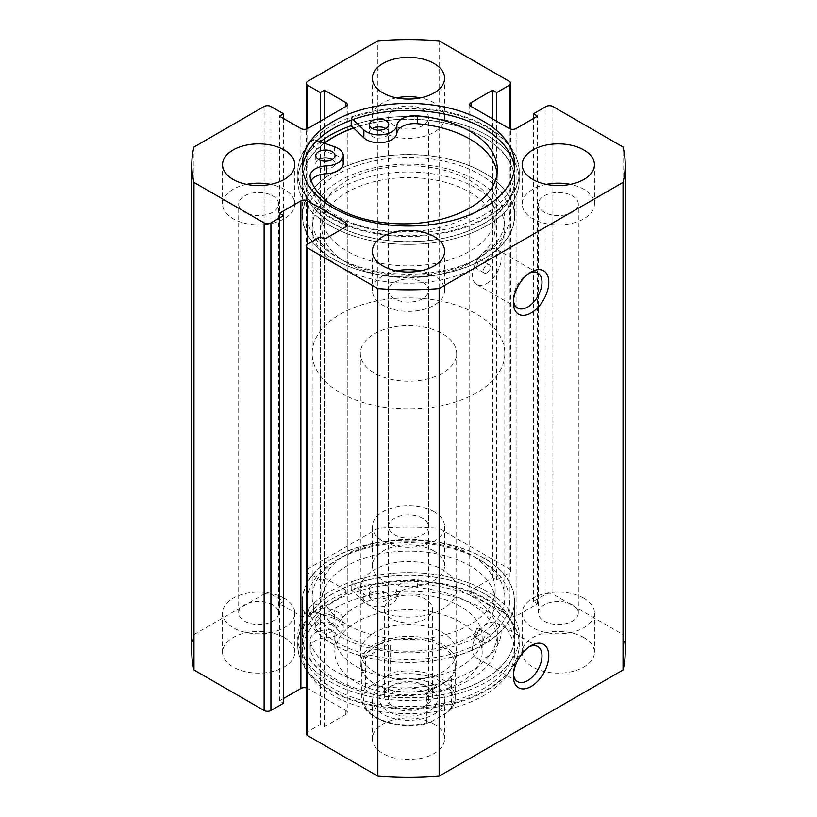 <?xml version="1.0" encoding="UTF-8"?>
<svg xmlns="http://www.w3.org/2000/svg" width="817" height="817" viewBox="0 0 817 817"><rect width="100%" height="100%" fill="white"/><g stroke="black" fill="none" stroke-linecap="round" stroke-linejoin="round"><path stroke-width="0.61" stroke-dasharray="4.08 3.06" d="M353.7 128.085A105.944 61.173 180 0 1 494.081 144.374A105.944 61.173 180 0 1 514.444 180.434A105.944 61.173 180 0 1 441.343 238.595A105.944 61.173 180 0 1 322.919 216.495A105.944 61.173 180 0 1 302.556 180.434A105.944 61.173 180 0 1 324.41 143.23M322.919 251.891A105.944 61.173 180 0 1 302.556 215.831A105.944 61.173 180 0 1 375.657 157.671A105.944 61.173 180 0 1 494.081 179.771A105.944 61.173 180 0 1 514.444 215.831A105.944 61.173 180 0 1 441.343 273.981A105.944 61.173 180 0 1 322.919 251.891M338.483 245.335A86.684 50.051 180 0 1 321.816 215.831A86.684 50.051 180 0 1 381.621 168.251A86.684 50.051 180 0 1 478.517 186.327A86.684 50.051 180 0 1 495.184 215.831A86.684 50.051 180 0 1 435.379 263.411A86.684 50.051 180 0 1 338.483 245.335M338.483 257.13A86.684 50.051 180 0 1 321.816 227.626A86.684 50.051 180 0 1 381.621 180.046A86.684 50.051 180 0 1 478.517 198.123A86.684 50.051 180 0 1 495.184 227.626A86.684 50.051 180 0 1 435.379 275.206A86.684 50.051 180 0 1 338.483 257.13M340.393 259.081L336.992 257.11A101.134 58.385 180 0 1 336.992 174.542A101.134 58.385 180 0 1 480.008 174.542A101.134 58.385 180 0 1 480.008 257.11A101.134 58.385 180 0 1 336.992 257.11L340.393 259.081A96.314 55.607 0 0 0 476.607 259.081L474.156 267.159L476.607 266.945L478.966 258.815L476.607 259.081A96.314 55.607 0 0 0 504.814 219.763A96.314 55.607 0 0 0 476.607 180.434A96.314 55.607 0 0 0 371.643 168.384A96.314 55.607 0 0 0 312.186 219.763A96.314 55.607 0 0 0 340.393 259.081M476.607 557.919L480.008 559.89A101.134 58.385 0 0 0 336.992 559.89A101.134 58.385 0 0 0 336.992 642.458A101.134 58.385 0 0 0 480.008 642.458A101.134 58.385 0 0 0 480.008 559.89L476.607 557.919A96.314 55.607 180 0 1 504.814 597.237A96.314 55.607 180 0 1 476.607 636.566L478.966 628.436L476.607 628.702L474.156 636.78L476.607 636.566A96.314 55.607 180 0 1 340.393 636.566A96.314 55.607 180 0 1 312.186 597.237A96.314 55.607 180 0 1 340.393 557.919A96.314 55.607 180 0 1 476.607 557.919M529.293 646.747A20.231 11.673 120 0 0 527.69 647.575L531.091 645.604L527.68 647.575A20.231 11.673 120 0 0 527.68 647.575A20.231 11.673 120 0 0 513.382 672.34A20.231 11.673 120 0 0 513.474 674.148M529.293 273.195A20.231 11.673 120 0 0 527.69 274.022L531.091 272.051L527.68 274.022A20.231 11.673 120 0 0 527.68 274.022A20.231 11.673 120 0 0 513.382 298.797A20.231 11.673 120 0 0 513.474 300.605M486.82 272.837A4.82 2.778 120 0 0 489.965 268.599A4.82 2.778 120 0 0 489.23 264.739A4.82 2.778 120 0 0 486.82 264.974A4.82 2.778 120 0 0 483.674 269.222A4.82 2.778 120 0 0 484.41 273.082A4.82 2.778 120 0 0 486.82 272.837M486.82 642.458A4.82 2.778 120 0 0 489.965 638.22A4.82 2.778 120 0 0 489.23 634.36A4.82 2.778 120 0 0 486.82 634.595A4.82 2.778 120 0 0 483.674 638.843A4.82 2.778 120 0 0 484.41 642.693A4.82 2.778 120 0 0 486.82 642.458M486.82 283.458A20.231 11.673 120 0 0 500.035 265.637A20.231 11.673 120 0 0 496.93 249.43A20.231 11.673 120 0 0 486.82 250.431A20.231 11.673 120 0 0 473.605 268.252A20.231 11.673 120 0 0 476.709 284.459A20.231 11.673 120 0 0 486.82 283.458M486.82 657.011A20.231 11.673 120 0 0 500.035 639.18A20.231 11.673 120 0 0 496.93 622.973A20.231 11.673 120 0 0 486.82 623.984A20.231 11.673 120 0 0 473.605 641.805A20.231 11.673 120 0 0 476.709 658.012A20.231 11.673 120 0 0 486.82 657.011M302.484 168.251A106.19 61.306 0 0 0 302.31 171.784A106.19 61.306 0 0 0 333.418 215.137A106.19 61.306 0 0 0 449.136 228.423A106.19 61.306 0 0 0 514.69 171.784A106.19 61.306 0 0 0 514.516 168.251M330.18 225.655A110.765 63.951 0 0 0 450.892 239.514A110.765 63.951 0 0 0 519.265 180.434A110.765 63.951 0 0 0 486.82 135.224A110.765 63.951 0 0 0 351.208 125.706A110.765 63.951 180 0 1 486.83 135.224A110.765 63.951 180 0 1 519.265 180.434A110.765 63.951 180 0 1 450.882 239.524A110.765 63.951 180 0 1 330.17 225.655A110.765 63.951 180 0 1 297.735 180.434A110.765 63.951 0 0 0 330.18 225.655M330.18 217.005A110.765 63.951 0 0 0 450.892 230.864A110.765 63.951 0 0 0 519.265 171.784A110.765 63.951 0 0 0 486.82 126.574A110.765 63.951 0 0 0 366.108 112.705A110.765 63.951 0 0 0 297.735 171.784A110.765 63.951 0 0 0 330.18 217.005M333.418 259.173A106.19 61.306 0 0 0 449.136 272.469A106.19 61.306 0 0 0 514.69 215.831A106.19 61.306 0 0 0 483.582 172.479A106.19 61.306 0 0 0 367.864 159.182A106.19 61.306 0 0 0 302.31 215.831A106.19 61.306 0 0 0 333.418 259.173M324.206 143.159A106.19 61.306 0 0 0 302.31 180.434A106.19 61.306 0 0 0 333.418 223.787A106.19 61.306 0 0 0 449.136 237.083A106.19 61.306 0 0 0 514.69 180.434A106.19 61.306 0 0 0 483.582 137.082A106.19 61.306 0 0 0 353.577 127.963M483.582 601.863A106.19 61.306 0 0 0 367.864 588.577A106.19 61.306 0 0 0 302.31 645.216A106.19 61.306 0 0 0 333.418 688.568A106.19 61.306 0 0 0 449.136 701.854A106.19 61.306 0 0 0 514.69 645.216A106.19 61.306 0 0 0 483.582 601.863M483.582 608.941A106.19 61.306 0 0 0 367.864 595.654A106.19 61.306 0 0 0 302.31 652.293A106.19 61.306 0 0 0 333.418 695.645A106.19 61.306 0 0 0 449.136 708.931A106.19 61.306 0 0 0 514.69 652.293A106.19 61.306 0 0 0 483.582 608.941M486.82 591.345A110.765 63.951 0 0 0 366.108 577.486A110.765 63.951 0 0 0 297.735 636.566A110.765 63.951 0 0 0 330.18 681.776A110.765 63.951 0 0 0 450.892 695.645A110.765 63.951 0 0 0 519.265 636.566A110.765 63.951 0 0 0 486.82 591.345A110.765 63.951 0 0 0 351.208 581.837L363.861 593.918A17.821 10.284 0 0 0 366.506 595.869A17.821 10.284 0 0 0 385.358 598.228A17.821 10.284 0 0 0 396.878 589.302A17.821 10.284 180 0 1 417.324 579.835A94.078 54.31 180 0 1 469.795 595.133A94.078 54.31 180 0 1 497.349 633.543A94.078 54.31 180 0 1 439.27 683.727A94.078 54.31 180 0 1 336.747 671.952A94.078 54.31 180 0 1 310.246 641.651A17.821 10.284 180 0 1 310.052 640.119A17.821 10.284 180 0 1 326.647 629.856A17.821 10.284 0 0 0 343.232 619.592A17.821 10.284 0 0 0 334.633 610.789L313.708 603.487A110.765 63.951 0 0 0 297.735 636.566A110.765 63.951 0 0 0 330.18 681.776A110.765 63.951 0 0 0 450.892 695.645A110.765 63.951 0 0 0 519.265 636.566A110.765 63.951 0 0 0 486.82 591.345M486.82 599.995A110.765 63.951 0 0 0 366.108 586.136A110.765 63.951 0 0 0 297.735 645.216A110.765 63.951 0 0 0 330.18 690.426A110.765 63.951 0 0 0 450.892 704.295A110.765 63.951 0 0 0 519.265 645.216A110.765 63.951 0 0 0 486.82 599.995M483.582 557.827A106.19 61.306 0 0 0 367.864 544.531A106.19 61.306 0 0 0 302.31 601.169A106.19 61.306 0 0 0 333.418 644.521A106.19 61.306 0 0 0 449.136 657.818A106.19 61.306 0 0 0 514.69 601.169A106.19 61.306 0 0 0 483.582 557.827M483.582 593.213A106.19 61.306 0 0 0 367.864 579.917A106.19 61.306 0 0 0 302.31 636.566A106.19 61.306 0 0 0 333.418 679.918A106.19 61.306 0 0 0 449.136 693.204A106.19 61.306 0 0 0 514.69 636.566A106.19 61.306 0 0 0 483.582 593.213M284.204 637.546A36.122 20.854 0 0 0 244.845 633.022A36.122 20.854 0 0 0 222.551 652.293A36.122 20.854 0 0 0 233.131 667.04A36.122 20.854 0 0 0 272.49 671.554A36.122 20.854 0 0 0 294.784 652.293A36.122 20.854 0 0 0 284.204 637.546M284.204 598.228A36.122 20.854 0 0 0 244.845 593.704A36.122 20.854 0 0 0 222.551 612.964A36.122 20.854 0 0 0 233.131 627.711A36.122 20.854 0 0 0 272.49 632.235A36.122 20.854 0 0 0 294.784 612.964A36.122 20.854 0 0 0 284.204 598.228M434.041 551.036A36.122 20.854 0 0 0 394.682 546.522A36.122 20.854 0 0 0 372.378 565.783A36.122 20.854 0 0 0 382.959 580.53A36.122 20.854 0 0 0 422.318 585.054A36.122 20.854 0 0 0 444.622 565.783A36.122 20.854 0 0 0 434.041 551.036M434.041 511.718A36.122 20.854 0 0 0 394.682 507.204A36.122 20.854 0 0 0 372.378 526.465A36.122 20.854 0 0 0 382.959 541.211A36.122 20.854 0 0 0 422.318 545.725A36.122 20.854 0 0 0 444.622 526.465A36.122 20.854 0 0 0 434.041 511.718M434.041 724.046A36.122 20.854 0 0 0 394.682 719.532A36.122 20.854 0 0 0 372.378 738.793A36.122 20.854 0 0 0 382.959 753.54A36.122 20.854 0 0 0 422.318 758.064A36.122 20.854 0 0 0 444.622 738.793A36.122 20.854 0 0 0 434.041 724.046M434.041 684.728A36.122 20.854 0 0 0 394.682 680.214A36.122 20.854 0 0 0 372.378 699.475A36.122 20.854 0 0 0 382.959 714.221A36.122 20.854 0 0 0 422.318 718.735A36.122 20.854 0 0 0 444.622 699.475A36.122 20.854 0 0 0 434.041 684.728M583.869 637.546A36.122 20.854 0 0 0 544.51 633.022A36.122 20.854 0 0 0 522.216 652.293A36.122 20.854 0 0 0 532.796 667.04A36.122 20.854 0 0 0 572.155 671.554A36.122 20.854 0 0 0 594.449 652.293A36.122 20.854 0 0 0 583.869 637.546M583.869 598.228A36.122 20.854 0 0 0 544.51 593.704A36.122 20.854 0 0 0 522.216 612.964A36.122 20.854 0 0 0 532.796 627.711A36.122 20.854 0 0 0 572.155 632.235A36.122 20.854 0 0 0 594.449 612.964A36.122 20.854 0 0 0 583.869 598.228M246.632 184.366A36.122 20.854 0 0 0 222.551 204.036A36.122 20.854 0 0 0 233.131 218.772A36.122 20.854 0 0 0 272.49 223.296A36.122 20.854 0 0 0 294.784 204.036A36.122 20.854 0 0 0 284.204 189.289A36.122 20.854 0 0 0 270.703 184.366M396.459 97.866A36.122 20.854 0 0 0 372.378 117.525A36.122 20.854 0 0 0 382.959 132.272A36.122 20.854 0 0 0 422.318 136.786A36.122 20.854 0 0 0 444.622 117.525A36.122 20.854 0 0 0 434.041 102.779A36.122 20.854 0 0 0 420.541 97.866M396.459 270.876A36.122 20.854 0 0 0 372.378 290.535A36.122 20.854 0 0 0 382.959 305.282A36.122 20.854 0 0 0 422.318 309.796A36.122 20.854 0 0 0 444.622 290.535A36.122 20.854 0 0 0 434.041 275.789A36.122 20.854 0 0 0 420.541 270.876M546.297 184.366A36.122 20.854 0 0 0 522.216 204.036A36.122 20.854 0 0 0 532.796 218.772A36.122 20.854 0 0 0 572.155 223.296A36.122 20.854 0 0 0 594.449 204.036A36.122 20.854 0 0 0 583.869 189.289A36.122 20.854 0 0 0 570.368 184.366M544.204 212.185A19.986 11.54 180 0 1 538.352 204.036A19.986 11.54 180 0 1 550.689 193.374A19.986 11.54 180 0 1 572.462 195.876A19.986 11.54 180 0 1 578.313 204.036A19.986 11.54 180 0 1 565.977 214.687A19.986 11.54 180 0 1 544.204 212.185M572.462 604.815A19.986 11.54 0 0 0 550.689 602.313A19.986 11.54 0 0 0 538.352 612.964A19.986 11.54 0 0 0 544.204 621.124A19.986 11.54 0 0 0 565.977 623.626A19.986 11.54 0 0 0 578.313 612.964A19.986 11.54 0 0 0 572.462 604.815M394.366 298.695A19.986 11.54 180 0 1 388.514 290.535A19.986 11.54 180 0 1 400.851 279.874A19.986 11.54 180 0 1 422.634 282.376A19.986 11.54 180 0 1 428.486 290.535A19.986 11.54 180 0 1 416.149 301.197A19.986 11.54 180 0 1 394.366 298.695M422.634 691.315A19.986 11.54 0 0 0 400.851 688.813A19.986 11.54 0 0 0 388.514 699.475A19.986 11.54 0 0 0 394.366 707.634A19.986 11.54 0 0 0 416.149 710.136A19.986 11.54 0 0 0 428.486 699.475A19.986 11.54 0 0 0 422.634 691.315M394.366 125.685A19.986 11.54 180 0 1 388.514 117.525A19.986 11.54 180 0 1 400.851 106.864A19.986 11.54 180 0 1 422.634 109.366A19.986 11.54 180 0 1 428.486 117.525A19.986 11.54 180 0 1 416.149 128.187A19.986 11.54 180 0 1 394.366 125.685M422.634 518.305A19.986 11.54 0 0 0 400.851 515.803A19.986 11.54 0 0 0 388.514 526.465A19.986 11.54 0 0 0 394.366 534.624A19.986 11.54 0 0 0 416.149 537.126A19.986 11.54 0 0 0 428.486 526.465A19.986 11.54 0 0 0 422.634 518.305M244.538 212.185A19.986 11.54 180 0 1 238.687 204.036A19.986 11.54 180 0 1 251.023 193.374A19.986 11.54 180 0 1 272.796 195.876A19.986 11.54 180 0 1 278.648 204.036A19.986 11.54 180 0 1 266.311 214.687A19.986 11.54 180 0 1 244.538 212.185M272.796 604.815A19.986 11.54 0 0 0 251.023 602.313A19.986 11.54 0 0 0 238.687 612.964A19.986 11.54 0 0 0 244.538 621.124A19.986 11.54 0 0 0 266.311 623.626A19.986 11.54 0 0 0 278.648 612.964A19.986 11.54 0 0 0 272.796 604.815M625.209 652.293A216.709 125.113 0 0 0 623.034 634.595L552.884 594.092L552.884 106.516M306.293 733.686A4.82 2.778 180 0 1 307.703 731.715L320.305 724.444L324.39 726.803L345.846 714.415A4.82 2.778 0 0 0 347.256 712.455A4.82 2.778 0 0 0 345.846 710.484L307.703 688.465A4.82 2.778 0 0 0 306.293 687.904M283.53 698.494L279.445 700.853L283.53 703.212M264.116 106.516L264.116 594.092L193.966 634.595A216.709 125.113 0 0 0 191.791 652.293M264.116 594.092A4.82 2.778 180 0 1 270.927 594.092L283.53 601.373L279.445 603.732L300.891 616.12A4.82 2.778 0 0 0 307.703 616.12L345.846 594.092A4.82 2.778 0 0 0 347.256 592.131A4.82 2.778 0 0 0 345.846 590.16L324.39 577.782L320.305 580.141L307.703 572.86A4.82 2.778 180 0 1 306.293 570.899A4.82 2.778 180 0 1 307.703 568.928L307.703 81.353M509.297 81.353L509.297 568.928L439.148 528.436A216.709 125.113 0 0 0 377.852 528.436L307.703 568.928M509.297 568.928A4.82 2.778 180 0 1 510.707 570.899A4.82 2.778 180 0 1 509.297 572.86L496.695 580.141L492.61 577.782L471.154 590.16A4.82 2.778 0 0 0 469.744 592.131A4.82 2.778 0 0 0 471.154 594.092L509.297 616.12A4.82 2.778 0 0 0 516.109 616.12L537.555 603.732L533.47 601.373L546.073 594.092A4.82 2.778 180 0 1 552.884 594.092M377.852 528.436L377.852 40.85M623.034 634.595L623.034 147.019M439.148 40.85L439.148 528.436M193.966 147.019L193.966 634.595M533.47 601.373L533.47 118.506M537.555 603.732L537.555 116.147M492.61 577.782L492.61 118.904M496.695 580.141L496.695 121.263M279.445 700.853L279.445 213.268M324.39 726.803L324.39 239.218M320.305 724.444L320.305 236.859M320.305 580.141L320.305 121.263M324.39 577.782L324.39 118.904M279.445 603.732L279.445 116.147M283.53 601.373L283.53 118.506M320.264 141.78A110.765 63.951 0 0 0 297.735 180.434A110.765 63.951 180 0 1 313.708 147.356L334.633 154.658A17.821 10.284 180 0 1 338.024 156.19A17.821 10.284 180 0 1 343.242 163.461M449.667 633.42A86.684 50.051 180 0 1 321.816 589.374A86.684 50.051 180 0 1 367.333 545.337A86.684 50.051 180 0 1 495.184 589.374A86.684 50.051 180 0 1 449.667 633.42M449.667 645.216A86.684 50.051 180 0 1 321.816 601.169A86.684 50.051 180 0 1 367.333 557.133A86.684 50.051 180 0 1 495.184 601.169A86.684 50.051 180 0 1 449.667 645.216M385.624 627.824A48.162 27.809 180 0 1 456.662 652.293A48.162 27.809 180 0 1 431.376 676.762A48.162 27.809 180 0 1 360.338 652.293A48.162 27.809 180 0 1 385.624 627.824M385.624 564.904A48.162 27.809 180 0 1 456.662 589.374A48.162 27.809 180 0 1 431.376 613.843A48.162 27.809 180 0 1 360.338 589.374A48.162 27.809 180 0 1 385.624 564.904M443.488 673.994A73.683 42.535 180 0 1 334.817 636.566A73.683 42.535 180 0 1 373.512 599.127A73.683 42.535 180 0 1 482.183 636.566A73.683 42.535 180 0 1 443.488 673.994M443.488 689.732A73.683 42.535 180 0 1 334.817 652.293A73.683 42.535 180 0 1 373.512 614.854A73.683 42.535 180 0 1 482.183 652.293A73.683 42.535 180 0 1 443.488 689.732M458.817 654.999A105.944 61.173 180 0 1 302.556 601.169A105.944 61.173 180 0 1 358.183 547.339A105.944 61.173 180 0 1 514.444 601.169A105.944 61.173 180 0 1 458.817 654.999M458.817 690.396A105.944 61.173 180 0 1 302.556 636.566A105.944 61.173 180 0 1 358.183 582.735A105.944 61.173 180 0 1 514.444 636.566A105.944 61.173 180 0 1 458.817 690.396M391.476 685.718L388.065 687.679A28.891 16.687 0 0 0 388.065 711.27A28.891 16.687 0 0 0 428.935 711.27A28.891 16.687 0 0 0 428.935 687.679A28.891 16.687 0 0 0 388.065 687.679L391.476 685.718A24.081 13.899 180 0 1 425.524 685.718A24.081 13.899 180 0 1 432.581 695.543A24.081 13.899 180 0 1 425.524 705.377A24.081 13.899 180 0 1 399.288 708.39A24.081 13.899 180 0 1 384.419 695.543A24.081 13.899 180 0 1 391.476 685.718M425.524 618.867A24.081 13.899 180 0 1 399.288 621.88A24.081 13.899 180 0 1 384.419 609.033A24.081 13.899 180 0 1 391.476 599.208A24.081 13.899 180 0 1 417.712 596.196A24.081 13.899 180 0 1 432.581 609.033A24.081 13.899 180 0 1 425.524 618.867M365.536 687.322A46.712 26.971 0 0 0 361.788 697.902A46.712 26.971 0 0 0 426.831 722.708L428.302 723.096L431.172 721.779A44.792 25.858 180 0 1 376.831 717.755A44.792 25.858 180 0 1 369.876 686.392C368.089 687.689 366.639 688.006 365.536 687.322L365.536 657.44C367.905 652.415 371.214 648.667 375.473 646.196A46.712 26.971 180 0 1 426.372 640.354A46.712 26.971 180 0 1 455.212 665.263A46.712 26.971 180 0 1 441.527 684.34L442.548 683.747A48.162 27.809 180 0 1 374.452 683.747A48.162 27.809 180 0 1 360.338 664.088A48.162 27.809 180 0 1 374.452 644.429A48.162 27.809 180 0 1 426.934 638.404A48.162 27.809 180 0 1 456.662 664.088A48.162 27.809 180 0 1 442.548 683.747L441.527 684.34A46.712 26.971 180 0 1 375.473 684.34A46.712 26.971 180 0 1 361.788 665.263A46.712 26.971 180 0 1 375.473 646.196C379.731 643.755 384.633 642.754 390.169 643.214L390.169 673.096L385.828 677.17A44.792 25.858 180 0 1 440.169 681.194A44.792 25.858 180 0 1 447.124 712.567L451.464 708.482A46.712 26.971 0 0 0 455.212 697.902A46.712 26.971 0 0 0 390.169 673.096M340.393 188.298A96.314 55.607 180 0 1 445.357 176.247A96.314 55.607 180 0 1 504.814 227.626A96.314 55.607 180 0 1 476.607 266.945A96.314 55.607 180 0 1 371.643 278.995A96.314 55.607 180 0 1 312.186 227.626A96.314 55.607 180 0 1 340.393 188.298M340.393 314.126A96.314 55.607 180 0 1 445.357 302.076A96.314 55.607 180 0 1 504.814 353.455A96.314 55.607 180 0 1 476.607 392.773A96.314 55.607 180 0 1 371.643 404.823A96.314 55.607 180 0 1 312.186 353.455A96.314 55.607 180 0 1 340.393 314.126M374.452 333.785A48.162 27.809 180 0 1 426.934 327.76A48.162 27.809 180 0 1 456.662 353.455A48.162 27.809 180 0 1 442.548 373.114A48.162 27.809 180 0 1 390.066 379.139A48.162 27.809 180 0 1 360.338 353.455A48.162 27.809 180 0 1 374.452 333.785M426.831 722.708L426.831 692.826L451.464 678.6L451.464 708.482M369.876 686.392L385.828 677.17M365.536 657.44L390.169 643.214M431.172 721.779L447.124 712.567M426.831 692.826L451.464 678.6M385.92 584.666A9.63 5.566 0 0 0 375.422 583.461A9.63 5.566 0 0 0 369.478 588.597A9.63 5.566 0 0 0 372.297 592.529A9.63 5.566 0 0 0 382.795 593.734A9.63 5.566 0 0 0 388.739 588.597A9.63 5.566 0 0 0 385.92 584.666M385.92 592.529A9.63 5.566 0 0 0 375.422 591.324A9.63 5.566 0 0 0 369.478 596.461A9.63 5.566 0 0 0 372.297 600.393A9.63 5.566 0 0 0 382.795 601.598A9.63 5.566 0 0 0 388.739 596.461A9.63 5.566 0 0 0 385.92 592.529M332.223 615.661A9.63 5.566 0 0 0 321.735 614.455A9.63 5.566 0 0 0 315.781 619.592A9.63 5.566 0 0 0 318.61 623.524A9.63 5.566 0 0 0 329.108 624.729A9.63 5.566 0 0 0 335.052 619.592A9.63 5.566 0 0 0 332.223 615.661M332.223 623.524A9.63 5.566 0 0 0 321.735 622.319A9.63 5.566 0 0 0 315.781 627.456A9.63 5.566 0 0 0 318.61 631.388A9.63 5.566 0 0 0 329.108 632.593A9.63 5.566 0 0 0 335.052 627.456A9.63 5.566 0 0 0 332.223 623.524M351.208 589.7L363.861 601.782A17.821 10.284 0 0 0 366.506 603.732A17.821 10.284 0 0 0 385.358 606.091A17.821 10.284 0 0 0 396.878 597.166A17.821 10.284 180 0 1 417.324 587.699A94.078 54.31 180 0 1 469.795 602.997A94.078 54.31 180 0 1 497.349 641.406A94.078 54.31 180 0 1 439.27 691.591A94.078 54.31 180 0 1 336.747 679.815A94.078 54.31 180 0 1 310.246 649.515A17.821 10.284 180 0 1 310.052 647.983A17.821 10.284 180 0 1 326.647 637.72A17.821 10.284 0 0 0 343.232 627.456A17.821 10.284 0 0 0 334.633 618.653L313.708 611.351A110.765 63.951 0 0 0 297.735 644.429A110.765 63.951 0 0 0 330.18 689.64A110.765 63.951 0 0 0 450.892 703.508A110.765 63.951 0 0 0 519.265 644.429A110.765 63.951 0 0 0 486.82 599.208A110.765 63.951 0 0 0 351.208 589.7L351.208 581.837M313.708 611.351L313.708 603.487M332.233 159.529L332.233 159.529A9.63 5.566 180 0 1 335.052 163.461A9.63 5.566 180 0 1 329.108 168.598A9.63 5.566 180 0 1 318.61 167.393A9.63 5.566 180 0 1 315.791 163.461A9.63 5.566 180 0 1 318.61 159.529M385.92 128.535L385.92 128.535A9.63 5.566 180 0 1 388.739 132.466A9.63 5.566 180 0 1 382.795 137.603A9.63 5.566 180 0 1 372.297 136.398A9.63 5.566 180 0 1 369.478 132.466A9.63 5.566 180 0 1 372.297 128.535M311.124 180.486A17.821 10.284 0 0 0 310.052 183.988A17.821 10.284 0 0 0 310.246 185.53A94.078 54.31 0 0 0 336.747 215.821A94.078 54.31 0 0 0 439.27 227.596A94.078 54.31 0 0 0 497.349 177.422A94.078 54.31 0 0 0 497.104 173.49M352.975 119.527L351.208 117.842A110.765 63.951 180 0 1 486.83 127.36A110.765 63.951 180 0 1 519.265 172.571A110.765 63.951 180 0 1 450.882 231.65A110.765 63.951 180 0 1 330.17 217.792A110.765 63.951 180 0 1 297.735 172.571A110.765 63.951 180 0 1 313.708 139.493L313.708 147.356M351.208 117.842L351.208 120.17M313.708 139.493L317.027 140.647M546.073 106.516L546.073 594.092M516.109 616.12L516.109 128.535M471.154 594.092L471.154 590.16M509.297 572.86L509.297 616.12M307.703 731.715L307.703 688.465M345.846 710.484L345.846 714.415M307.703 616.12L307.703 572.86M345.846 590.16L345.846 594.092M300.891 128.535L300.891 616.12M270.927 594.092L270.927 106.516M363.861 601.782L363.861 593.918M417.324 587.699L417.324 579.835M334.633 618.653L334.633 610.789M326.647 637.72L326.647 629.856M310.246 649.515L310.246 641.651M396.878 597.166L396.878 589.302M334.633 146.794L334.633 154.658M310.246 177.667L310.246 185.53M302.556 180.434L302.556 215.831M321.816 215.831L321.816 227.626M495.184 215.831L495.184 227.626M514.444 180.434L514.444 215.831M340.393 557.919L336.992 559.89M478.966 258.815L489.23 264.739M478.966 628.436L489.23 634.36M496.93 249.43L537.8 273.021M496.93 622.973L537.8 646.574M514.69 164.707L514.69 171.784M519.265 171.784L519.265 172.571M514.69 180.434L514.69 215.831M302.31 652.293L302.31 645.216M297.735 645.216L297.735 644.429M302.31 636.566L302.31 601.169M222.551 612.964L222.551 652.293M372.378 526.465L372.378 565.783M372.378 699.475L372.378 738.793M522.216 612.964L522.216 652.293M222.551 204.036L222.551 164.707M372.378 117.525L372.378 78.207M372.378 290.535L372.378 251.217M522.216 204.036L522.216 164.707M538.352 612.964L538.352 204.036M388.514 699.475L388.514 290.535M388.514 526.465L388.514 117.525M238.687 612.964L238.687 204.036M312.186 219.763L312.186 597.237M504.814 219.763L504.814 597.237M278.648 612.964L278.648 204.036M428.486 526.465L428.486 117.525M428.486 699.475L428.486 290.535M578.313 612.964L578.313 204.036M594.449 204.036L594.449 164.707M444.622 290.535L444.622 251.217M444.622 117.525L444.622 78.207M294.784 204.036L294.784 164.707M594.449 612.964L594.449 652.293M444.622 699.475L444.622 738.793M444.622 526.465L444.622 565.783M294.784 612.964L294.784 652.293M347.256 104.545L347.256 592.131M306.293 570.899L306.293 129.096M347.256 224.869L347.256 712.455M469.744 104.545L469.744 592.131M510.707 570.899L510.707 129.096M514.69 636.566L514.69 601.169M519.265 645.216L519.265 644.429M514.69 652.293L514.69 645.216M302.31 180.434L302.31 215.831M297.735 171.784L297.735 172.571M302.31 164.707L302.31 171.784M476.709 658.012L517.57 681.603M476.709 284.459L517.57 308.05M474.156 636.78L484.41 642.693M474.156 267.159L484.41 273.082M513.382 298.797L513.382 302.729M513.382 672.34L513.382 676.272M321.816 589.374L321.816 601.169M456.662 589.374L456.662 652.293M334.817 636.566L334.817 652.293M302.556 601.169L302.556 636.566M514.444 601.169L514.444 636.566M482.183 636.566L482.183 652.293M360.338 589.374L360.338 652.293M495.184 589.374L495.184 601.169M384.419 609.033L384.419 695.543M504.814 227.626L504.814 353.455M456.662 353.455L456.662 664.088M360.338 353.455L360.338 664.088M312.186 227.626L312.186 353.455M375.473 684.34L374.452 683.747M361.788 665.263L361.788 697.902C360.379 717.683 399.074 732.001 428.302 723.096M455.212 665.263L455.212 697.902C455.192 701.987 453.782 705.868 450.974 709.544M432.581 609.033L432.581 695.543M425.524 685.718L428.935 687.679M369.478 596.461L369.478 588.597M315.781 627.456L315.781 619.592M497.349 641.406L497.349 633.543M343.232 627.456L343.232 619.592M310.052 647.983L310.052 640.119M335.052 627.456L335.052 619.592M388.739 596.461L388.739 588.597M315.791 155.598L315.791 163.461M369.478 124.603L369.478 132.466M497.349 169.558L497.349 177.422M310.052 176.125L310.052 183.988M388.739 124.603L388.739 132.466M335.052 155.598L335.052 163.461"/><path stroke-width="1.23" d="M324.41 143.23A105.944 61.173 180 0 1 353.7 128.085M531.091 645.604L531.091 645.604A25.041 14.461 -60 0 1 548.799 655.826A25.041 14.461 -60 0 1 531.091 686.494A25.041 14.461 -60 0 1 513.382 676.272A25.041 14.461 -60 0 1 531.091 645.604L531.091 645.604M513.474 674.148A20.231 11.673 120 0 0 517.57 681.603A20.231 11.673 120 0 0 527.69 680.602A20.231 11.673 120 0 0 540.895 662.781A20.231 11.673 120 0 0 537.8 646.574A20.231 11.673 120 0 0 529.293 646.747M531.091 272.051L531.091 272.051A25.041 14.461 -60 0 1 548.799 282.273A25.041 14.461 -60 0 1 531.091 312.952A25.041 14.461 -60 0 1 513.382 302.729A25.041 14.461 -60 0 1 531.091 272.051L531.091 272.051M513.474 300.605A20.231 11.673 120 0 0 517.57 308.05A20.231 11.673 120 0 0 527.69 307.049A20.231 11.673 120 0 0 540.895 289.228A20.231 11.673 120 0 0 537.8 273.021A20.231 11.673 120 0 0 529.293 273.195M514.516 168.251A106.19 61.306 0 0 0 483.582 128.432A106.19 61.306 0 0 0 370.714 114.492A106.19 61.306 0 0 0 302.484 168.251M333.418 208.059A106.19 61.306 0 0 0 449.136 221.346A106.19 61.306 0 0 0 514.69 164.707A106.19 61.306 0 0 0 483.582 121.355A106.19 61.306 0 0 0 367.864 108.069A106.19 61.306 0 0 0 302.31 164.707A106.19 61.306 0 0 0 333.418 208.059M284.204 149.96A36.122 20.854 0 0 0 244.845 145.446A36.122 20.854 0 0 0 222.551 164.707A36.122 20.854 0 0 0 233.131 179.454A36.122 20.854 0 0 0 272.49 183.978A36.122 20.854 0 0 0 294.784 164.707A36.122 20.854 0 0 0 284.204 149.96M270.703 184.366A36.122 20.854 0 0 0 246.632 184.366M434.041 63.46A36.122 20.854 0 0 0 394.682 58.936A36.122 20.854 0 0 0 372.378 78.207A36.122 20.854 0 0 0 382.959 92.954A36.122 20.854 0 0 0 422.318 97.468A36.122 20.854 0 0 0 444.622 78.207A36.122 20.854 0 0 0 434.041 63.46M420.541 97.866A36.122 20.854 0 0 0 396.459 97.866M434.041 236.47A36.122 20.854 0 0 0 394.682 231.946A36.122 20.854 0 0 0 372.378 251.217A36.122 20.854 0 0 0 382.959 265.964A36.122 20.854 0 0 0 422.318 270.478A36.122 20.854 0 0 0 444.622 251.217A36.122 20.854 0 0 0 434.041 236.47M420.541 270.876A36.122 20.854 0 0 0 396.459 270.876M583.869 149.96A36.122 20.854 0 0 0 544.51 145.446A36.122 20.854 0 0 0 522.216 164.707A36.122 20.854 0 0 0 532.796 179.454A36.122 20.854 0 0 0 572.155 183.978A36.122 20.854 0 0 0 594.449 164.707A36.122 20.854 0 0 0 583.869 149.96M570.368 184.366A36.122 20.854 0 0 0 546.297 184.366M306.293 687.904A4.82 2.778 0 0 0 300.891 688.465L300.891 200.88A4.82 2.778 180 0 1 307.703 200.88L307.703 244.14A4.82 2.778 0 0 0 306.293 246.101A4.82 2.778 0 0 0 307.703 248.072L377.852 288.564A216.709 125.113 0 0 0 439.148 288.564L623.034 182.405A216.709 125.113 0 0 0 625.209 164.707A216.709 125.113 0 0 0 623.034 147.019L552.884 106.516A4.82 2.778 0 0 0 546.073 106.516L533.47 113.788L537.555 116.147L516.109 128.535A4.82 2.778 180 0 1 509.297 128.535L509.297 85.285L496.695 92.556L492.61 90.197L471.154 102.585L471.154 106.516L509.297 128.535M471.154 106.516A4.82 2.778 180 0 1 469.744 104.545A4.82 2.778 180 0 1 471.154 102.585M509.297 85.285A4.82 2.778 0 0 0 510.707 83.314A4.82 2.778 0 0 0 509.297 81.353L439.148 40.85A216.709 125.113 0 0 0 377.852 40.85L307.703 81.353A4.82 2.778 0 0 0 306.293 83.314A4.82 2.778 0 0 0 307.703 85.285L307.703 128.535L345.846 106.516L345.846 102.585L324.39 90.197L320.305 92.556L307.703 85.285M345.846 102.585A4.82 2.778 180 0 1 347.256 104.545A4.82 2.778 180 0 1 345.846 106.516M307.703 128.535A4.82 2.778 180 0 1 300.891 128.535L279.445 116.147L283.53 113.788L270.927 106.516A4.82 2.778 0 0 0 264.116 106.516L193.966 147.019A216.709 125.113 0 0 0 191.791 164.707A216.709 125.113 0 0 0 193.966 182.405L264.116 222.908A4.82 2.778 0 0 0 270.927 222.908L270.927 710.484A4.82 2.778 180 0 1 264.116 710.484L264.116 222.908M300.891 200.88L279.445 213.268L283.53 215.627L270.927 222.908M345.846 222.908A4.82 2.778 180 0 1 347.256 224.869A4.82 2.778 180 0 1 345.846 226.84L345.846 222.908L307.703 200.88M307.703 244.14L320.305 236.859L324.39 239.218L345.846 226.84M307.703 248.072L307.703 735.647L377.852 776.15A216.709 125.113 0 0 0 439.148 776.15L623.034 669.981A216.709 125.113 0 0 0 625.209 652.293L625.209 164.707M307.703 735.647A4.82 2.778 180 0 1 306.293 733.686L306.293 246.101M300.891 688.465L283.53 698.494M283.53 215.627L283.53 703.212L270.927 710.484M191.791 164.707L191.791 652.293A216.709 125.113 0 0 0 193.966 669.981L264.116 710.484M193.966 669.981L193.966 182.405M377.852 288.564L377.852 776.15M439.148 776.15L439.148 288.564M623.034 182.405L623.034 669.981M533.47 118.506L533.47 113.788M492.61 118.904L492.61 90.197M496.695 121.263L496.695 92.556M320.305 121.263L320.305 92.556M324.39 118.904L324.39 90.197M283.53 118.506L283.53 113.788M353.577 127.963A106.19 61.306 0 0 0 324.206 143.159M351.208 120.17L351.208 125.706A110.765 63.951 0 0 0 320.264 141.78M318.61 159.529A9.63 5.566 180 0 1 315.791 155.598A9.63 5.566 180 0 1 321.735 150.461A9.63 5.566 180 0 1 332.233 151.666A9.63 5.566 180 0 1 335.052 155.598A9.63 5.566 180 0 1 329.108 160.735A9.63 5.566 180 0 1 318.61 159.529A9.63 5.566 180 0 1 332.233 159.529M372.297 128.535A9.63 5.566 180 0 1 369.478 124.603A9.63 5.566 180 0 1 375.422 119.466A9.63 5.566 180 0 1 385.92 120.671A9.63 5.566 180 0 1 388.739 124.603A9.63 5.566 180 0 1 382.795 129.74A9.63 5.566 180 0 1 372.297 128.535A9.63 5.566 180 0 1 385.92 128.535M317.027 140.647L334.633 146.794A17.821 10.284 180 0 1 338.024 148.326A17.821 10.284 180 0 1 343.242 155.598A17.821 10.284 180 0 1 326.647 165.861A17.821 10.284 0 0 0 310.052 176.125A17.821 10.284 0 0 0 310.246 177.667A94.078 54.31 0 0 0 336.747 207.957A94.078 54.31 0 0 0 439.27 219.732A94.078 54.31 0 0 0 497.349 169.558A94.078 54.31 0 0 0 469.795 131.149A94.078 54.31 0 0 0 417.324 115.851A17.821 10.284 0 0 0 396.888 125.318A17.821 10.284 180 0 1 383.296 134.601A17.821 10.284 180 0 1 363.861 129.923L352.975 119.527M497.104 173.49A94.078 54.31 0 0 0 469.795 139.013A94.078 54.31 0 0 0 417.324 123.714A17.821 10.284 0 0 0 396.888 133.181A17.821 10.284 180 0 1 383.296 142.464A17.821 10.284 180 0 1 363.861 137.787L351.208 125.706M343.242 155.598L343.242 163.461A17.821 10.284 180 0 1 326.647 173.725A17.821 10.284 0 0 0 311.124 180.486M363.861 129.923L363.861 137.787M396.888 125.318L396.888 133.181M417.324 115.851L417.324 123.714M326.647 165.861L326.647 173.725M306.293 129.096L306.293 83.314M510.707 129.096L510.707 83.314"/></g></svg>
